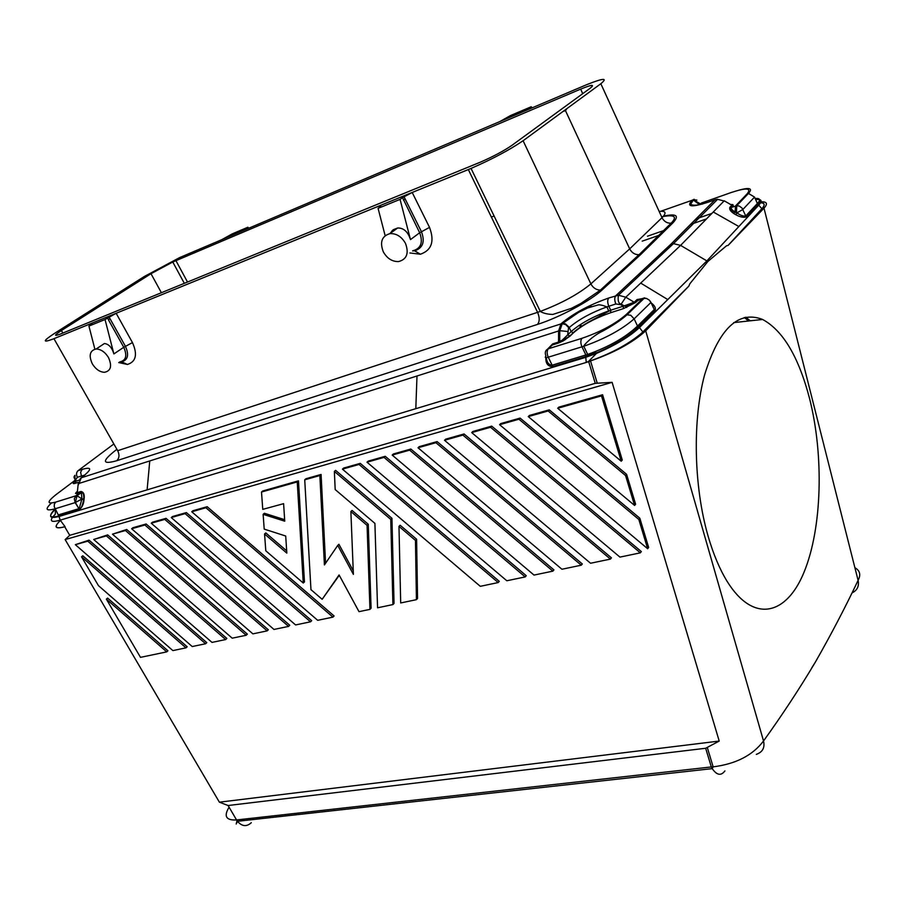 <?xml version="1.0" encoding="UTF-8"?>
<svg xmlns="http://www.w3.org/2000/svg" width="905" height="905" viewBox="0 0 905 905"><rect width="100%" height="100%" fill="white"/><g stroke="black" fill="none" stroke-linecap="round" stroke-linejoin="round"><path stroke-width="1.36" d="M185.966 647.856L172.878 650.593L98.419 585.603L81.541 556.801L82.808 555.794L187.165 646.758L185.966 647.856L81.541 556.801M264.565 534.007L286.828 553.125L285.709 536.02L264.203 529.108L263.129 514.334L284.747 521.19L283.604 503.666L262.767 509.368L261.5 492.037L262.744 490.974L298.48 480.849L304.453 581.915L303.266 583.035L265.799 550.806L264.565 534.007L265.787 532.921L286.681 550.862M261.5 492.037L297.247 481.924L303.266 583.035M545.885 357.747C545.647 363.437 547.853 366.401 552.491 366.638L585.716 356.593L586.236 362.452L590.524 360.937C614.303 352.656 632.697 342.622 645.706 330.834L688.829 286.127L642.844 331.943L688.829 286.127L689.915 283.695L707.868 261.488L726.568 245.741L728.084 245.425L764.001 208.195C768.017 203.738 767.033 201.611 761.048 201.815M854.886 567.695C859.965 570.58 861.04 574.811 858.098 580.376C859.241 585.874 857.431 589.958 852.668 592.617M367 462.195L506.811 580.761L525.194 576.926L526.269 575.693L385.225 456.29L368.211 461.109L367 462.195L384.025 457.387L385.225 456.29M418.019 447.771L561.926 569.245L581.282 565.195L435.927 442.703L418.019 447.771L419.196 446.663L437.092 441.595L582.311 563.951L581.282 565.195M629.518 311.343L630.106 311.829M626.656 307.474L624.755 305.901M444.513 440.283L590.558 563.249L610.423 559.098L611.441 557.842L464.05 433.97L445.679 439.163L444.513 440.283L462.885 435.079L610.423 559.098M205.605 643.749L192.233 646.543L75.341 544.674L89.041 540.161L206.793 642.641L205.605 643.749L87.762 541.167L75.341 544.674M565.455 339.59L564.234 338.572M359.036 464.446L342.429 469.152L480.272 586.316L498.202 582.56L359.036 464.446L360.247 463.36L343.64 468.066L342.429 469.152M65.058 526.676L64.719 526.778C54.945 529.312 53.508 527.196 60.409 520.409C53.576 527.174 55.114 529.267 65.058 526.676L60.205 520.137L59.04 516.472L585.659 357.362L597.391 353.041C615.819 344.997 629.846 336.502 639.462 327.553L642.844 331.943L641.136 333.549C627.482 344.839 609.778 354.217 588.058 361.683L586.18 362.26M637.901 275.052L641.068 274M498.202 582.56L499.289 581.349L360.247 463.36M334.364 471.426L390.756 519.402L391.933 518.26L335.585 470.34L334.364 471.426L335.189 489.56L374.908 523.384L377.555 607.798L392.917 604.574L394.048 603.397L391.933 518.26M548.521 348.595L552.299 344.975L558.193 343.142L558.543 342.067L562.299 340.088L567.673 334.884L570.048 336.106L573.521 332.769C582.718 324.827 595.117 318.141 610.728 312.689L623.353 308.662L623.33 306.173L634.213 302.247L635.717 302.485L638.523 299.793L637.03 299.555L641.837 298.729M561.338 323.549L565.591 324.522L568.589 327.474L567.673 334.884L571.146 331.558L568.951 327.044L565.387 323.854L561.338 323.549C573.137 313.537 588.963 305.019 608.782 297.983L618.409 295.234L625.785 297.202L621.181 304.091L624.337 305.992L627.029 306.354L640.774 299.08M547.672 349.036L552.661 343.911L548.328 348.776L581.983 338.3C600.411 331.954 615.095 324.081 626.056 314.669L642.991 298.367L638.523 299.793L640.989 299.001M228.094 805.518L705.662 748.265L719.215 741.071L219.383 802.181L228.094 805.518L236.556 819.953L711.319 766.954L705.662 748.265M757.123 202.958C764.386 202.154 765.981 204.078 761.908 208.738L728.084 245.425L762.847 207.641C765.098 204.587 764.386 202.901 760.709 202.607M595.252 383.335L612.108 382.34L65.149 539.584L69.73 535.319L595.252 383.335L588.657 361.525M811.751 667.879L815.45 661.951C831.005 634.688 845.225 607.504 858.098 580.376L764.001 208.195M634.586 505.431L625.559 475.532L626.588 474.322L549.256 409.841L529.391 415.463L528.26 416.594L634.586 505.431L635.604 504.198L626.588 474.322M750.222 320.811L745.765 317.169M744.329 317.497L748.605 320.981M369.953 609.382L359.002 611.667L339.092 574.969L322.157 599.291L310.958 589.653L304.725 479.808L305.958 478.734L321.083 474.446L319.861 475.532L324.42 564.935L337.746 545.398L353.391 574.381L350.869 511.54L367.068 525.352L369.953 609.382L371.095 608.205L368.245 524.221L352.056 510.431L350.869 511.54M319.861 475.532L304.725 479.808M295.584 624.936L310.517 621.814L311.682 620.66L186.373 512.592L172.516 516.517L171.26 517.558L295.584 624.936M629.631 282.779L630.728 283.684M630.491 281.975L631.588 282.88M756.308 754.385C762.632 752.112 765.042 747.643 763.526 740.98C752.7 755.347 735.912 763.967 713.14 766.852L711.319 766.954L712.235 768.639L713.14 766.852L707.439 747.96M724.916 770.913C721.059 776.049 716.839 775.291 712.235 768.639L237.438 821.288L236.556 819.953C226.012 820.507 223.524 816.253 229.089 807.215M589.008 306.071L590.128 306.987M599.302 314.555L601.305 316.207M611.814 324.872L612.459 325.404M579.087 325.404L580.987 326.977M558.577 335.438L559.754 336.411M563.295 339.352L564.381 340.246M590.184 305.505L591.406 306.524M600.524 314.035L602.538 315.698M612.889 324.228L613.522 324.748M410.836 449.038L409.648 450.136L552.876 571.134L553.928 569.89L410.836 449.038L393.381 453.971L392.193 455.079L534.018 575.082L552.876 571.134M398.981 526.393L400.689 602.956L416.424 599.664L417.544 598.476L416.605 539.244L400.146 525.251L398.981 526.393L415.463 540.409L416.424 599.664M353.255 570.817L338.923 544.267L337.746 545.398M65.149 539.584L219.383 802.181M78.95 509.877L78.701 508.734L58.836 514.764L59.074 515.895L78.95 509.877C81.959 507.682 83.645 504.311 84.018 499.752L81.574 499.187L75.138 502.626L74.312 498.825L75.873 495.816L77.004 495.725L81.914 498.927L81.348 492.467L76.823 493.519L77.287 492.614L76.337 492.286M171.26 517.558L185.106 513.633L310.517 621.814M647.652 548.724L638.817 519.447L639.824 518.203L520.104 418.099L500.748 423.574L499.605 424.694L647.652 548.724L648.647 547.457L639.824 518.203M621.226 461.222L601.497 395.881L602.583 394.738L558.804 407.137L557.695 408.268L621.226 461.222L622.278 460.023L602.583 394.738M525.194 576.926L384.025 457.387M625.559 475.532L548.147 410.972L549.256 409.841M166.034 518.35L164.767 519.391L288.593 626.396L289.758 625.253L166.034 518.35L152.493 522.185L151.226 523.214L273.989 629.45L288.593 626.396M409.648 450.136L392.193 455.079M619.948 557.107L640.344 552.842L641.34 551.575L491.709 426.131L472.863 431.47L471.697 432.59L619.948 557.107M582.017 326.298L580.128 324.725M640.344 552.842L490.555 427.262L471.697 432.59M490.555 427.262L491.709 426.131M325.574 563.249L321.083 474.446M252.88 633.862L267.156 630.875L268.321 629.744L146.146 523.984L132.899 527.739L131.632 528.758L252.88 633.862M106.36 599.133L140.49 657.358L166.746 651.872L106.36 599.133L107.605 598.092L167.934 650.786L166.746 651.872M112.458 534.176L232.223 638.183L246.183 635.265L125.422 530.511L112.458 534.176L126.7 529.493L247.37 634.134L246.183 635.265M332.95 617.12L334.103 615.966L207.166 506.71L193.003 510.714L191.736 511.766L317.678 620.31L332.95 617.12L205.91 507.75L191.736 511.766M284.645 519.685L264.362 513.259L263.129 514.334M225.673 639.552L226.861 638.432L107.661 534.889L93.701 539.482L212.008 642.403L225.673 639.552L106.383 535.896L93.701 539.482M322.157 599.291L339.262 575.275M612.108 382.34L719.215 741.071M462.885 435.079L464.05 433.97M390.756 519.402L392.917 604.574M638.817 519.447L518.961 419.219L499.605 424.694M601.497 395.881L557.695 408.268M415.463 540.409L416.605 539.244M528.26 416.594L548.147 410.972M185.106 513.633L186.373 512.592M164.767 519.391L151.226 523.214M815.45 661.951C799.669 688.467 782.361 714.803 763.526 740.98L645.706 330.834M205.91 507.75L207.166 506.71M297.247 481.924L298.48 480.849M106.383 535.896L107.661 534.889M518.961 419.219L520.104 418.099M251.296 822.702C246.59 826.978 241.974 826.503 237.438 821.288L236.216 824.014L236.986 820.643M87.762 541.167L89.041 540.161M367.068 525.352L368.245 524.221M125.422 530.511L126.7 529.493M267.156 630.875L144.879 525.013L131.632 528.758M144.879 525.013L146.146 523.984M435.927 442.703L437.092 441.595M55.307 509.357C47.976 516.517 49.221 518.893 59.04 516.472L58.791 515.974C49.39 518.452 48.157 516.11 55.092 508.983M51.427 503.056C44.662 509.391 45.85 511.314 55.001 508.814L75.138 502.626L78.916 508.644L75.375 502.547L77.004 495.725L81.665 492.456C83.271 492.716 83.973 494.933 83.78 499.096L83.701 499.809C81.099 511.336 79.923 507.456 79.21 508.701L81.914 498.927L84.097 499.04C84.685 494.424 83.611 491.901 80.896 491.494L77.287 492.614L78.237 483.677L149.766 460.939L147.108 489.877M637.03 299.555L634.213 302.247L625.785 297.202L680.594 245.379L707.868 261.488M711.907 213.399L695.968 218.931M666.499 229.157L664.27 229.938M716.183 199.451L714.939 199.801L717.371 199.27L724.905 201.204M730.177 204.236L732.914 205.458L730.912 207.539C730.527 209.213 731.84 210.82 734.86 212.336L736.896 212.89L735.901 214.802L733.661 213.467L735.165 211.861C732.134 210.277 730.844 208.817 731.285 207.46L729.871 207.313C729.136 209.123 730.403 211.182 733.661 213.467M735.901 214.802C740.233 217.109 743.786 217.788 746.557 216.838L745.697 216.001C743.424 216.419 740.494 215.379 736.896 212.89L742.824 209.507L754.544 197.098L757.372 203.512L745.754 215.956L742.021 208.048L739.362 206.102L736.727 205.729L748.48 193.444L754.544 197.098M729.871 207.313L731.885 205.231L724.226 200.808L680.594 245.379L673.478 243.637L670.944 244.146L615.807 295.697C614.393 297.609 614.405 300.358 615.853 303.967L620.875 304.702L621.181 304.091C618.556 303.695 617.629 300.743 618.409 295.234L673.478 243.637L717.676 199.247M731.014 204.722L733.288 205.378L731.285 207.46L736.727 205.729L736.478 212.675L735.165 211.861L735.471 206.012L747.236 193.727C751.716 187.935 746.331 187.539 731.104 192.55L701.511 203.003M78.475 482.275L75.613 483.191L75.816 481.234C73.678 482.433 73.362 482.422 74.889 481.2L75.036 475.295C73.463 476.799 73.746 478.202 75.862 479.503L77.344 477.252C76.077 474.559 76.303 472.376 78.034 470.713L113.86 443.97M588.714 361.717L590.58 361.118M552.491 366.638L552.152 365.19L585.377 355.122L585.716 356.593L597.334 352.52L588.386 361.57M76.823 493.519L75.545 493.429L76.325 492.309M52.671 517.072L55.296 514.198L55.477 509.639M94.867 349.172L88.928 326.072L105.037 319.51L113.883 353.934L123.759 347.282L108.442 319.838L110.116 318.877L125.422 346.31C129.166 354.692 127.99 359.851 121.904 361.796L120.614 361.864M105.037 319.51L116.157 313.288L132.458 342.588C137.718 354.443 136.044 361.74 127.424 364.455L118.713 362.566M471.041 168.432C492.218 159.167 509.56 149.936 523.09 140.739L600.841 83.724C608.217 77.615 603.318 78 586.168 84.889L179.744 257.54L144.167 276.579L54.526 333.368C42.874 341.049 42.286 342.972 52.739 339.16L471.041 168.432L540.308 311.411L537.581 312.338C539.776 317.576 539.731 321.603 537.457 324.42C559.369 317.508 590.693 300.743 602.323 289.747L600.422 290.086C596.259 289.996 593.08 287.926 590.886 283.876C578.329 294.216 561.473 303.39 540.308 311.411C543.305 313.277 547.468 314.284 552.808 314.442L571.315 308.379L580.818 303.492L600.422 290.086L638.998 254.746C634.891 254.757 631.792 252.8 629.688 248.875L565.354 110.365L566.383 109.573M580.716 89.097L172.776 262.009L150.999 273.695L61.393 330.551C53.859 335.506 53.655 336.615 60.793 333.9L480.612 162.063C493.497 156.407 503.949 150.83 511.947 145.332L590.184 88.226C595.173 84.199 592.017 84.482 580.716 89.097L582.673 93.701M113.883 353.934C111.926 347.463 108.758 343.99 104.392 343.538L98.803 347.237M379.885 207.075L379.297 205.899L92.016 323.142L91.993 323.99L88.928 326.072M108.442 319.838L107.672 317.802M92.016 323.142L53.938 338.685L117.695 450.701L537.581 312.338L468.338 169.563L470.272 168.749M389.931 233.626C381.82 236.069 379.614 242.144 383.324 251.873C387.125 258.502 392.216 261.726 398.585 261.568C406.831 259.328 409.128 253.264 405.474 243.355C401.571 236.567 396.39 233.332 389.931 233.626L397.68 227.981C403.743 227.936 408.008 231.804 410.485 239.61L419.671 232.743L402.533 197.652L412.205 192.471L468.338 169.563M410.485 239.61L400.067 199.383L378.075 208.342L380.756 206.272L379.297 205.899L412.205 192.471L429.524 227.381C434.728 241.284 431.696 250.233 420.418 254.226L409.908 252.97M392.34 231.861L391.876 230.933M378.075 208.342L385.145 235.651M397.68 227.981L393.302 229.7L389.885 233.637M403.381 200.05L405.157 198.998L421.425 231.68C425.135 241.511 423.008 247.846 415.033 250.696L412.623 250.911M400.067 199.383L402.533 197.652M602.323 289.747L640.876 254.373L639.009 254.746L671.08 223.241C667.042 223.331 664.021 221.476 662.008 217.686C666.815 212.811 665.854 210.718 659.134 211.397M564.211 111.168L565.354 110.365M809.613 398.732C798.708 356.966 783.04 330.54 762.61 319.465C738.322 310.076 718.989 328.526 704.61 374.828C692.393 420.078 693.705 486.155 708.027 535.884C713.253 553.951 719.599 569.075 727.066 581.27C753.232 623.624 786.502 615.705 804.206 571.79C822.068 527.988 824.025 455.747 809.613 398.732M755.63 199.564C761.558 198.953 762.655 200.74 758.956 204.926L738.853 226.533L713.276 211.996M546.337 357.611C546.778 362.385 548.724 364.919 552.152 365.19L548.26 357.192C546.756 353.572 546.778 350.767 548.328 348.776C545.376 350.088 544.584 352.52 545.953 356.05L545.919 355.993M581.983 338.3C580.456 340.303 580.456 343.142 581.972 346.83L585.886 354.975L597.334 352.52C615.558 344.534 629.28 336.015 638.511 326.977L637.527 326.06L654.27 309.555L655.152 310.551C656.057 308.164 654.79 305.664 651.351 303.062M491.381 217.053L494.096 216.012M699.542 204.621L693.275 200.039L692.087 200.299C686.001 206.985 691.431 207.596 708.377 202.12L714.939 199.801L670.944 244.146M108.498 357.554C105.071 352.045 100.953 349.194 96.134 349.002C89.833 350.495 88.554 355.427 92.287 363.787C95.636 369.183 99.686 372.023 104.437 372.306C110.874 370.982 112.22 366.073 108.498 357.554M558.193 343.142L563.068 340.993L570.048 336.106M52.739 339.16L53.938 338.685M531.269 108.204L529.244 108.317L531.235 106.745L510.431 115.591L500.024 121.462M532.061 107.865L531.235 106.745M248.694 228.173L247.88 227.234L245.945 228.49L246.307 229.18M247.88 227.234L232.132 233.931L222.449 239.316M246.058 229.293L245.945 228.49M586.236 362.452L60.205 520.137C52.32 522.411 49.718 521.518 52.4 517.445M755.539 199.36C761.003 198.772 761.852 200.469 758.096 204.451L757.372 203.512C760.913 199.756 760.177 198.082 755.166 198.5M651.396 303.164L654.27 309.555L650.967 302.44L634.145 318.843L637.527 326.06C625.615 337.339 608.997 346.796 587.696 354.432L583.77 346.264C605.117 338.685 621.905 329.556 634.145 318.843L630.774 315.279L626.056 314.669M738.763 202.573L740.2 202.098M567.684 331.49L559.788 330.687L559.72 341.604L560.319 341.671L569.652 336.174L573.114 332.836L571.146 331.558C580.229 323.651 592.764 316.75 608.737 310.856L606.859 306.885L615.853 303.967M64.719 526.778L69.73 535.319M80.896 491.494L75.873 495.816L55.737 502.083C46.743 504.413 46.879 501.902 56.155 494.526L55.058 495.363M732.349 209.983L731.715 210.209M706.5 218.92L690.492 224.451M660.888 234.678L642.188 241.149M55.737 502.083L54.391 504.028L54.221 506.71L58.791 515.974M655.152 310.551L638.511 326.977L639.462 327.553L706.952 260.832L738.853 226.533M761.908 208.738L758.096 204.451L746.557 216.838M731.907 204.485L733.288 205.378M732.145 192.188L731.104 192.55M747.236 193.727L748.48 193.444C752.971 188.353 749.86 187.233 739.159 190.084M660.797 211.261L693.569 199.756L699.407 203.376L697.925 204.915M708.377 202.12L709.452 201.736M702.642 203.976L698.864 204.756C699.101 204.756 692.506 206.148 690.73 204.044L693.569 199.756L696.873 200.096M76.337 492.309L77.423 491.325M79.312 480.114L75.816 481.234L75.862 479.503M84.799 475.057L77.344 477.252M119.618 361.955C126.033 360.609 127.413 355.722 123.759 347.282L132.458 342.588M109.03 317.044L110.116 318.877M412.737 250.821C420.949 248.581 423.257 242.551 419.671 232.743L429.524 227.381M403.992 196.804L405.157 198.998M393.268 231.194L392.736 230.13M75.613 483.191C72.954 484.051 72.49 483.677 74.21 482.048M74.9 480.431L56.155 494.526M640.876 254.373L672.924 222.845L671.08 223.241C677.653 216.465 674.497 214.327 661.612 216.827M672.924 222.845C679.655 215.582 676.499 213.354 663.478 216.137M523.09 140.739L590.886 283.876L629.688 248.875L662.008 217.686L600.841 83.724M552.661 343.911L558.543 342.067L558.6 330.981L149.766 460.939M415.814 408.698L416.99 375.994M667.777 299.566L640.706 283.095M117.695 450.701C119.664 454.864 119.336 458.202 116.7 460.736C102.163 464.751 101.722 461.335 115.376 450.475L116.903 449.321M116.7 460.736L537.457 324.42M80.952 477.908L81.778 477.421C92.174 469.197 92.287 466.516 82.129 469.39L78.034 470.713M81.778 477.421L79.979 479.084M568.838 327.961L569.234 327.576C578.34 319.703 590.886 312.802 606.859 306.885C602.492 305.177 599.529 304.533 597.967 304.962L587.707 307.96L578.668 312.349L562.243 323.696L559.788 330.687L558.6 330.981L560.942 323.922L81.314 477.761L78.034 485.555M692.087 200.299L694.158 199.27M187.516 282.032L175.921 260.617M623.353 308.662L635.717 302.485M161.395 292.722L150.999 273.695M698.524 204.813L699.282 204.044M650.118 301.048L650.967 302.44L649.145 299.996L646.555 298.469L642.991 298.367L644.609 297.847M699.407 203.376L702.382 204.032M608.782 297.983C607.346 299.872 607.357 302.621 608.827 306.229L610.705 310.211L591.304 320.585C583.295 324.929 577.232 329.013 573.114 332.836L573.521 332.769M646.521 298.458L644.315 298.141L627.391 314.442C621.893 319.488 613.782 324.986 603.047 330.936C592.798 335.585 583.193 345.586 583.77 346.264L548.26 357.192C545.308 357.984 544.539 357.611 545.953 356.05M74.911 480.385L73.95 481.143M73.509 482.67L73.599 483.609M585.377 355.122L586.225 356.446M731.579 205.05L732.892 204.598M84.097 499.04L84.018 499.752M610.728 312.689L610.705 310.211L623.33 306.173L620.875 304.702M82.129 469.39L80.624 472.263L81.427 475.928M62.898 333.04L61.393 330.551M121.315 361.706L127.424 364.455M414.196 250.561L420.418 254.226M96.134 349.002L104.392 343.538M184.337 283.333L172.776 262.009M590.524 360.937L597.142 382.849M647.46 236.216L665.797 229.847M695.278 219.621L698.253 218.591M730.278 207.483L731.76 206.962M733.729 322.599L762.61 319.465"/></g></svg>
